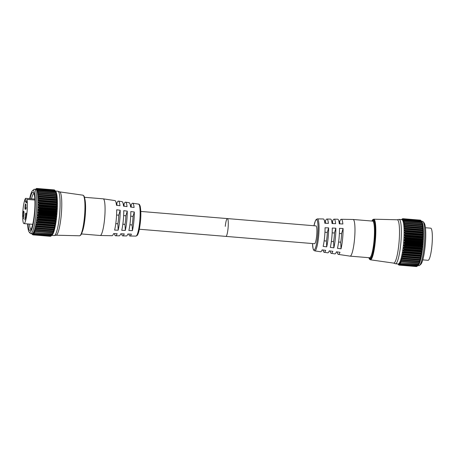 <?xml version="1.0" encoding="UTF-8"?>
<svg xmlns="http://www.w3.org/2000/svg" width="455" height="455" viewBox="0 0 455 455"><rect width="100%" height="100%" fill="white"/><g stroke="black" fill="none" stroke-linecap="round" stroke-linejoin="round"><path stroke-width="0.68" d="M423.122 221.71L424.162 222.973A21.061 3.481 94.7 0 1 425.124 246.274A21.061 3.481 94.7 0 1 420.744 264.361L419.51 265.436A22.249 3.68 -85.3 0 0 424.134 246.331A22.249 3.68 -85.3 0 0 423.122 221.71A22.249 3.68 -85.3 0 0 422.53 221.346L421.54 221.267M402.032 219.407L402.942 218.838L401.936 219.526M402.254 219.043L401.503 219.64M401.981 260.05A23.307 3.85 94.7 0 1 401.97 260.084L419.305 261.511A23.307 3.85 -85.3 0 0 419.317 261.477L401.981 260.05L401.89 259.708L419.516 261.164L420.357 259.896L419.777 259.748A23.307 3.85 -85.3 0 0 419.783 259.708L402.453 258.275A23.307 3.85 94.7 0 1 402.442 258.315L419.834 259.89M420.266 260.288L420.357 259.896M402.231 258.434L401.435 258.332L401.304 258.719L401.89 259.708M401.435 258.332L401.304 258.719M420.75 258.451L420.801 258.053L420.306 257.951L402.681 256.495L401.879 256.489L401.725 256.882L402.357 257.922L419.982 259.378L420.75 258.451M421.211 256.415L420.733 255.818L403.113 254.362L402.135 254.84L402.8 255.926L420.426 257.382L421.211 256.415M421.637 254.214L421.137 253.52L403.511 252.064L402.516 252.633L403.227 253.742L420.847 255.198L421.637 254.214M422.024 251.865L421.501 251.092L403.875 249.636L402.874 250.284L403.613 251.41L421.239 252.866L422.024 251.865M422.371 249.408L421.83 248.566L404.205 247.111L403.198 247.821L403.972 248.953L421.597 250.409L422.371 249.408M422.672 246.872L422.109 245.967L404.489 244.511L403.488 245.285L404.285 246.4L421.91 247.856L422.672 246.872M422.917 244.284L422.348 243.334L404.723 241.878L403.739 242.703L404.558 243.789L422.183 245.245L422.917 244.284M423.116 241.69L422.536 240.706L404.91 239.25L403.949 240.103L404.779 241.156L422.405 242.612L423.116 241.69M423.252 239.114L422.667 238.107L405.041 236.651L404.114 237.533L404.95 238.534L422.576 239.99L423.252 239.114M423.332 236.594L422.746 235.582L405.121 234.126L404.233 235.013L405.069 235.952L422.695 237.408L423.332 236.594M423.349 234.16L422.769 233.153L405.149 231.697L404.296 232.585L405.138 233.443L422.758 234.899L423.349 234.16M423.309 231.845L422.74 230.856L405.115 229.4L404.319 230.275L404.37 230.77L405.143 231.055L422.769 232.511L423.286 232.334L423.309 231.845M423.213 229.678L422.655 228.728L405.03 227.273L404.285 228.114L404.313 228.62L405.098 228.797L422.723 230.253L423.23 230.179L423.213 229.678M423.144 228.2L422.513 226.783L404.887 225.327L404.165 226.18L404.199 226.641L423.144 228.2M422.467 226.289L423.002 226.425L422.32 225.06L404.694 223.604L403.96 224.85L405.035 224.963A23.307 3.85 94.7 0 1 405.035 225.003L422.371 226.436A23.307 3.85 -85.3 0 0 422.365 226.397L404.842 224.833M422.257 224.628L422.803 224.872L422.075 223.57L404.455 222.114L403.716 223.297L404.831 223.263A23.307 3.85 94.7 0 1 404.836 223.297L422.172 224.725A23.307 3.85 -85.3 0 0 422.166 224.696L404.632 223.172M422.001 223.206L422.553 223.57L421.791 222.341L404.165 220.885L403.426 221.989L404.58 221.801A23.307 3.85 94.7 0 1 404.586 221.83L421.921 223.263A23.307 3.85 -85.3 0 0 421.916 223.234L404.381 221.75M421.7 222.051L422.257 222.529L421.455 221.386L403.835 219.93L403.102 220.948L404.285 220.607A23.307 3.85 94.7 0 1 404.29 220.63L404.08 220.595M421.358 221.175L421.916 221.767L421.085 220.72L403.46 219.264L402.738 220.18L403.943 219.685A23.307 3.85 94.7 0 1 403.949 219.702L421.284 221.136A23.307 3.85 -85.3 0 0 421.279 221.119L421.455 221.386M403.056 218.889L420.5 220.157L403.056 218.889L402.351 219.708L403.568 219.054A23.307 3.85 94.7 0 1 403.574 219.065L420.909 220.499A23.307 3.85 -85.3 0 0 420.898 220.487L403.352 219.128M403.545 219.048L420.892 220.482L421.819 221.602A22.249 3.68 94.7 0 1 422.832 246.223A22.249 3.68 94.7 0 1 418.208 265.328L418.077 265.436M420.568 220.294L403.153 218.724A23.307 3.85 94.7 0 1 403.164 218.724L420.483 220.152A23.307 3.85 -85.3 0 1 420.5 220.157M421.626 222.057A23.307 3.85 -85.3 0 0 421.62 222.04L404.285 220.607L421.791 222.341M421.921 223.263L422.075 223.57M422.172 224.725L422.32 225.06M422.371 226.436L422.513 226.783M422.621 228.171L405.183 226.886A23.307 3.85 94.7 0 1 405.189 226.931L422.519 228.359A23.307 3.85 -85.3 0 0 422.519 228.319M422.519 228.359L422.655 228.728M422.723 230.253L405.28 229.007A23.307 3.85 94.7 0 1 405.28 229.053L422.615 230.486A23.307 3.85 -85.3 0 0 422.61 230.44M422.615 230.486L422.74 230.856M422.769 232.511L405.32 231.294A23.307 3.85 94.7 0 1 405.32 231.345L422.649 232.772A23.307 3.85 -85.3 0 0 422.649 232.727M422.649 232.772L422.769 233.153M422.758 234.899L405.303 233.716A23.307 3.85 94.7 0 1 405.303 233.768L422.632 235.201A23.307 3.85 -85.3 0 0 422.638 235.15M422.632 235.201L422.746 235.582M422.695 237.408L405.229 236.253A23.307 3.85 94.7 0 1 405.229 236.304L422.564 237.737A23.307 3.85 -85.3 0 0 422.564 237.681M422.564 237.737L422.667 238.107M422.576 239.99L422.439 240.286L405.104 238.858A23.307 3.85 94.7 0 1 405.098 238.909L422.433 240.342A23.307 3.85 -85.3 0 0 422.439 240.286M422.433 240.342L422.536 240.706M422.405 242.612L422.257 242.93L404.922 241.503A23.307 3.85 94.7 0 1 404.922 241.554L422.251 242.987A23.307 3.85 -85.3 0 0 422.257 242.93M422.251 242.987L422.348 243.334M422.183 245.245L422.03 245.581L404.694 244.153A23.307 3.85 94.7 0 1 404.688 244.204L422.024 245.637A23.307 3.85 -85.3 0 0 422.03 245.581M422.024 245.637L422.109 245.967M395.458 263.763L398.159 263.985A22.249 3.68 -85.3 0 0 403.426 244.619A22.249 3.68 -85.3 0 0 401.822 219.634L399.12 219.412A22.249 3.68 94.7 0 1 400.724 244.398A22.249 3.68 94.7 0 1 395.458 263.763A22.249 3.68 94.7 0 1 395.287 263.724L393.626 263.098M404.489 244.511L404.688 244.204M404.694 244.153L404.558 243.789M404.723 241.878L404.922 241.554M404.922 241.503L404.779 241.156M404.91 239.25L405.098 238.909M405.104 238.858L404.95 238.534M405.041 236.651L405.229 236.304M405.229 236.253L405.069 235.952M405.121 234.126L405.303 233.768M405.149 231.697L405.32 231.345M405.115 229.4L405.28 229.053M405.03 227.273L405.189 226.931M404.887 225.327L405.035 225.003M404.694 223.604L404.836 223.297M404.455 222.114L404.586 221.83M421.279 221.119L403.733 219.719M402.624 218.81L403.136 218.724L402.624 218.81M401.702 219.492L402.715 218.69A23.307 3.85 94.7 0 1 402.726 218.69M402.169 219.037L401.515 219.611M373.737 219.202L397.272 219.765A21.749 3.595 94.7 0 1 398.87 244.187A21.749 3.595 94.7 0 1 393.689 263.109L370.381 259.805A20.373 3.367 94.7 0 0 375.233 242.077A20.373 3.367 94.7 0 0 373.737 219.202L372.702 219.691L371.832 221.028M397.204 219.765L398.944 219.424A22.249 3.68 94.7 0 1 399.12 219.412M398.694 264.941L398.699 264.941A23.307 3.85 94.7 0 1 398.682 264.935L397.829 263.934M398.227 264.224L399.109 265.123A23.307 3.85 94.7 0 1 399.109 265.123L399.53 265.009M399.109 265.123L416.444 266.556A23.307 3.85 -85.3 0 0 416.45 266.556L399.115 265.123L416.666 266.42M399.57 265.003L417.116 266.266L399.57 265.003A23.307 3.85 94.7 0 1 399.558 265.009L416.894 266.442A23.307 3.85 -85.3 0 0 416.899 266.437L416.99 266.334M399.103 263.923L400.03 264.594A23.307 3.85 94.7 0 1 400.03 264.594L417.582 265.805L418.481 264.901L417.844 265.31A23.307 3.85 -85.3 0 0 417.855 265.293L400.519 263.86A23.307 3.85 94.7 0 1 400.508 263.883L418.065 265.055L418.953 264.036L418.333 264.315A23.307 3.85 -85.3 0 0 418.344 264.292L401.009 262.859A23.307 3.85 94.7 0 1 400.997 262.882L418.418 264.332M417.36 266.027A23.307 3.85 -85.3 0 0 417.372 266.01L399.996 264.6M401.498 261.579A23.307 3.85 94.7 0 1 401.486 261.608L418.822 263.041A23.307 3.85 -85.3 0 0 418.833 263.013L401.498 261.579L401.412 261.267L419.038 262.723L419.897 261.517L419.385 261.614M402.902 256.29A23.307 3.85 94.7 0 1 402.897 256.336L420.227 257.769A23.307 3.85 -85.3 0 0 420.238 257.723L402.902 256.29L402.8 255.926M403.335 254.118A23.307 3.85 94.7 0 1 403.323 254.169L420.659 255.596A23.307 3.85 -85.3 0 0 420.665 255.551L403.335 254.118L403.227 253.742M403.727 251.791A23.307 3.85 94.7 0 1 403.721 251.837L421.057 253.27A23.307 3.85 -85.3 0 0 421.063 253.219L403.727 251.791L403.613 251.41M404.091 249.329A23.307 3.85 94.7 0 1 404.085 249.38L421.421 250.813A23.307 3.85 -85.3 0 0 421.427 250.762L404.091 249.329L403.972 248.953M404.415 246.769A23.307 3.85 94.7 0 1 404.41 246.826L421.739 248.259A23.307 3.85 -85.3 0 0 421.751 248.202L404.415 246.769L404.285 246.4M417.872 265.618L418.867 265.697A22.249 3.68 -85.3 0 0 419.51 265.436M398.193 264.184L398.808 264.838M399.365 264.878L398.654 264.219L399.041 264.964M399.251 264.042L399.49 264.81M400.309 263.837L399.564 263.337L399.956 264.349M399.564 263.337L399.871 263.547M400.792 262.876L399.917 262.717L400.44 263.599M400.036 262.472L400.588 262.768M401.009 262.859L418.549 264.025L419.311 263.212L419.425 262.905L418.901 263.104M401.276 261.648L400.508 261.341L400.389 261.648L400.923 262.569M400.508 261.341L400.389 261.648L419.311 263.212L419.425 262.905M401.759 260.158L400.974 259.953L401.412 261.267M400.974 259.953L400.861 260.323L419.777 261.887L419.897 261.517M402.453 258.275L402.357 257.922M404.205 247.111L404.41 246.826M421.91 247.856L421.751 248.202M421.739 248.259L421.83 248.566M421.597 250.409L421.427 250.762M421.239 252.866L421.063 253.219M420.847 255.198L420.665 255.551M420.426 257.382L420.238 257.723M419.982 259.378L419.783 259.708M419.516 261.164L419.317 261.477M419.038 262.723L418.833 263.013M418.56 264.253L418.953 264.036M400.508 263.883L417.929 265.293M417.116 266.266L417.451 265.959M29.666 198.664A21.061 3.481 94.7 0 1 32.555 190.622A21.061 3.481 94.7 0 1 34.677 214.021A21.061 3.481 94.7 0 1 29.137 232.005A21.061 3.481 94.7 0 1 27.619 223.911M29.137 232.005L30.178 233.267A22.249 3.68 -85.3 0 0 30.764 233.637A22.249 3.68 -85.3 0 0 36.03 214.265A22.249 3.68 -85.3 0 0 34.426 189.286A22.249 3.68 -85.3 0 0 33.789 189.547L32.555 190.622M28.017 223.945A19.19 3.174 -85.3 0 0 30.4 230.258A19.19 3.174 -85.3 0 0 34.387 213.782A19.19 3.174 -85.3 0 0 33.516 192.55A19.19 3.174 -85.3 0 0 30.058 198.693M31.497 198.812A18.001 2.975 94.7 0 1 34.006 193.517M37.264 188.888L54.805 190.241A23.307 3.85 94.7 0 1 54.816 190.253L37.481 188.819A23.307 3.85 -85.3 0 0 37.475 188.808L36.258 189.462L36.969 188.643L54.407 189.911A23.307 3.85 94.7 0 1 54.407 189.911L37.071 188.484A23.307 3.85 -85.3 0 0 37.065 188.478L35.843 189.28L37.065 188.478L36.639 188.444A23.307 3.85 -85.3 0 0 36.622 188.45L35.615 189.246M53.764 229.644L36.349 228.069A23.307 3.85 -85.3 0 0 36.36 228.035L53.696 229.462A23.307 3.85 94.7 0 1 53.684 229.502L54.264 229.65L53.423 230.918L35.797 229.462L35.342 228.086L36.349 228.069L53.753 229.644L36.172 228.194M54.213 227.705L54.708 227.813L54.657 228.205L53.889 229.132L36.264 227.676L35.632 226.636L35.791 226.249L36.588 226.249L54.213 227.705L36.588 226.249M54.645 225.572L55.118 226.175L54.333 227.136L36.713 225.68L36.042 224.594L37.02 224.116L54.566 225.356L37.02 224.116M55.044 223.274L55.544 223.968L54.754 224.958L37.134 223.502L36.423 222.387L37.418 221.818L54.964 223.024L37.418 221.818M55.408 220.851L55.931 221.619L55.146 222.62L37.52 221.164L36.781 220.038L37.782 219.395L55.328 220.567L37.782 219.395M55.737 218.32L56.278 219.162L55.504 220.163L37.879 218.707L37.105 217.581L38.112 216.864L55.737 218.32L55.652 218.013L38.317 216.58L38.112 216.864M56.016 215.721L56.579 216.625L55.817 217.609L38.192 216.153L37.395 215.039L38.396 214.265L56.016 215.721L55.931 215.391L38.595 213.958A23.307 3.85 -85.3 0 0 38.601 213.907L55.937 215.34A23.307 3.85 94.7 0 1 55.931 215.391M56.255 213.094L56.829 214.043L56.09 215.005L38.465 213.549L37.651 212.457L38.63 211.638L56.255 213.094L56.158 212.741L38.829 211.313A23.307 3.85 -85.3 0 0 38.834 211.256L56.164 212.69A23.307 3.85 94.7 0 1 56.158 212.741M56.443 210.46L57.023 211.444L56.312 212.366L38.686 210.91L37.856 209.863L38.817 209.004L56.443 210.46L56.34 210.096L39.011 208.663A23.307 3.85 -85.3 0 0 39.011 208.612L56.346 210.045A23.307 3.85 94.7 0 1 56.34 210.096M56.574 207.867L57.159 208.868L56.483 209.744L38.857 208.288L38.021 207.287L38.954 206.411L56.574 207.867L56.471 207.491L39.136 206.058A23.307 3.85 -85.3 0 0 39.136 206.007L56.471 207.44A23.307 3.85 94.7 0 1 56.471 207.491M56.653 205.336L57.239 206.348L56.602 207.161L38.976 205.706L38.14 204.767L39.033 203.88L56.653 205.336L56.545 204.955L39.21 203.527A23.307 3.85 -85.3 0 0 39.21 203.476L56.545 204.904A23.307 3.85 94.7 0 1 56.545 204.955M56.682 202.907L57.256 203.914L56.665 204.659L39.045 203.203L38.209 202.338L39.056 201.451L56.682 202.907L56.562 202.532L39.227 201.099A23.307 3.85 -85.3 0 0 39.227 201.047L56.562 202.481A23.307 3.85 94.7 0 1 56.562 202.532M56.647 200.615L57.216 201.599L57.194 202.088L56.676 202.265L39.05 200.809L38.277 200.524L38.226 200.029L39.022 199.159L56.647 200.615L56.522 200.24L39.187 198.807A23.307 3.85 -85.3 0 0 39.187 198.761L56.522 200.194A23.307 3.85 94.7 0 1 56.522 200.24M56.562 198.482L57.12 199.438L57.137 199.938L56.63 200.012L39.005 198.556L38.22 198.374L38.192 197.874L38.937 197.026L56.562 198.482L56.426 198.118L39.096 196.685A23.307 3.85 -85.3 0 0 39.09 196.645L56.426 198.073A23.307 3.85 94.7 0 1 56.426 198.118M56.42 196.543L57.029 197.959L38.106 196.395L38.794 195.087L56.42 196.543L56.278 196.19L38.948 194.757A23.307 3.85 -85.3 0 0 38.942 194.723L56.278 196.15A23.307 3.85 94.7 0 1 56.278 196.19M38.749 194.586L37.867 194.609L38.601 193.358L56.227 194.814L56.079 194.484L38.743 193.051A23.307 3.85 -85.3 0 0 38.738 193.017L56.073 194.45A23.307 3.85 94.7 0 1 56.079 194.484M56.227 194.814L56.864 196.179L38.789 194.586M38.544 192.926L37.623 193.051L38.362 191.874L55.988 193.329L55.828 193.017L38.493 191.583A23.307 3.85 -85.3 0 0 38.487 191.561L55.823 192.988A23.307 3.85 94.7 0 1 55.828 193.017M55.988 193.329L56.71 194.626L56.164 194.382M38.288 191.51L37.333 191.743L38.072 190.645L55.698 192.101L38.197 190.383A23.307 3.85 -85.3 0 0 38.192 190.361L55.527 191.794A23.307 3.85 94.7 0 1 55.533 191.817M55.698 192.101L56.465 193.324L55.908 192.965M37.987 190.355L37.009 190.702L37.742 189.689L55.362 191.145L37.862 189.456A23.307 3.85 -85.3 0 0 37.85 189.439L37.742 189.689M55.362 191.145L56.164 192.283L55.607 191.811M37.64 189.473L36.645 189.94L37.373 189.018L54.816 190.253M54.992 190.474L55.823 191.521L55.186 190.873A23.307 3.85 94.7 0 1 55.192 190.89M34.426 189.286L35.729 189.388A22.249 3.68 94.7 0 1 37.333 214.373A22.249 3.68 94.7 0 1 32.066 233.739L30.764 233.637M31.736 233.688L32.589 234.689A23.307 3.85 -85.3 0 0 32.601 234.695L32.601 234.695M32.715 234.592L33.016 234.877A23.307 3.85 -85.3 0 0 33.027 234.877L50.573 236.179M33.437 234.763L50.351 236.31A23.307 3.85 94.7 0 1 50.351 236.31L33.016 234.877M32.948 234.723L32.561 233.972L33.272 234.638M33.465 234.763A23.307 3.85 -85.3 0 0 33.477 234.757L50.801 236.196L33.454 234.769M33.397 234.564L33.01 233.677L33.738 234.262M51.267 235.781L51.267 235.781A23.307 3.85 94.7 0 1 51.267 235.781L33.937 234.348A23.307 3.85 -85.3 0 0 33.943 234.336L51.489 235.559L33.943 234.336M33.869 234.103L33.471 233.096L34.216 233.591M33.778 233.301L33.471 233.096M51.751 235.07L51.751 235.07A23.307 3.85 94.7 0 1 51.751 235.07L34.415 233.637A23.307 3.85 -85.3 0 0 34.426 233.62L51.972 234.814L34.426 233.62M34.347 233.358L33.824 232.471L34.699 232.636M34.495 232.528L33.943 232.232M52.251 234.046A23.307 3.85 94.7 0 1 52.24 234.069L34.904 232.636A23.307 3.85 -85.3 0 0 34.916 232.613L52.456 233.779L34.916 232.613M34.836 232.323L34.296 231.402L34.415 231.094L35.189 231.402M52.808 232.858L35.393 231.368A23.307 3.85 -85.3 0 0 35.405 231.339L52.74 232.767A23.307 3.85 94.7 0 1 52.729 232.795L34.296 231.402L34.415 231.094M53.292 231.373L35.877 229.838A23.307 3.85 -85.3 0 0 35.888 229.803L53.224 231.237A23.307 3.85 94.7 0 1 53.212 231.271L53.804 231.271L52.945 232.477L35.319 231.021L35.405 231.339M35.319 231.021L34.768 230.076L34.887 229.712L35.666 229.917M53.804 231.271L53.684 231.64L34.768 230.076L34.887 229.712M35.797 229.462L35.888 229.803M35.211 228.478L35.342 228.086M36.264 227.676L36.36 228.035M36.804 226.089A23.307 3.85 -85.3 0 0 36.809 226.05L54.145 227.477L54.333 227.136M36.713 225.68L36.809 226.05M37.23 223.923A23.307 3.85 -85.3 0 0 37.242 223.877L54.572 225.31L54.754 224.958M37.134 223.502L37.242 223.877M37.628 221.596A23.307 3.85 -85.3 0 0 37.64 221.545L54.97 222.978L55.146 222.62M37.52 221.164L37.64 221.545M37.992 219.134A23.307 3.85 -85.3 0 0 37.998 219.082L55.334 220.516L55.504 220.163M37.879 218.707L37.998 219.082M38.317 216.58A23.307 3.85 -85.3 0 0 38.322 216.529L55.658 217.956L55.817 217.609M38.192 216.153L38.322 216.529M51.984 235.195L52.115 235.081A22.249 3.68 -85.3 0 0 56.739 215.977A22.249 3.68 -85.3 0 0 55.726 191.356L54.805 190.241L37.458 188.802M53.696 229.462L53.889 229.132M54.264 229.65L54.173 230.042M53.224 231.237L53.423 230.918M52.74 232.767L52.945 232.477M53.332 232.659L52.456 233.779M52.325 234.092L52.86 233.796L51.972 234.814M52.86 233.796L52.467 234.012M51.836 235.047L51.489 235.559M51.358 235.718L51.023 236.02M55.447 191.02L57.842 191.219A22.249 3.68 94.7 0 1 58.012 191.254L59.736 191.902A21.749 3.595 94.7 0 1 61.135 216.284A21.749 3.595 94.7 0 1 56.158 235.201L54.35 235.559A22.249 3.68 94.7 0 1 54.179 235.571L51.779 235.371M58.012 191.254A22.249 3.68 94.7 0 1 59.446 216.199A22.249 3.68 94.7 0 1 54.35 235.559M35.422 189.365L36.172 188.711A23.307 3.85 -85.3 0 0 36.161 188.717L36.161 188.802M31.042 229.388A18.001 2.975 94.7 0 1 29.461 224.065M54.395 189.911L37.06 188.478L54.475 190.048M37.85 189.439L55.265 190.929M56.346 210.045L56.483 209.744M56.164 212.69L56.312 212.366M55.937 215.34L56.09 215.005M38.595 213.958L38.396 214.265M38.465 213.549L38.601 213.907M38.829 211.313L38.63 211.638M38.686 210.91L38.834 211.256M39.011 208.663L38.817 209.004M38.857 208.288L39.011 208.612M39.136 206.058L38.954 206.411M38.976 205.706L39.136 206.007M39.21 203.527L39.033 203.88M39.227 201.099L39.056 201.451M39.187 198.807L39.022 199.159M39.096 196.685L38.937 197.026M38.948 194.757L38.794 195.087M38.743 193.051L38.601 193.358M38.493 191.583L38.362 191.874M35.41 189.399L36.076 188.797M139.332 229.24L314.53 243.715A8.935 1.479 -85.3 0 0 316.646 235.94A8.935 1.479 -85.3 0 0 316.003 225.907L227.386 218.588A8.935 1.479 -85.3 0 1 228.029 228.615A8.935 1.479 -85.3 0 1 225.913 236.395A8.935 1.479 -85.3 0 0 228.029 228.615A8.935 1.479 -85.3 0 0 227.386 218.588A8.935 1.479 -85.3 0 0 225.27 226.362M338.6 242.032L340.71 242.208A9.464 1.564 -85.3 0 0 341.307 238.039A9.464 1.564 -85.3 0 0 341.58 233.597L339.39 233.415M331.371 241.434L333.566 241.616A9.464 1.564 -85.3 0 0 334.163 237.447A9.464 1.564 -85.3 0 0 334.442 233.005L332.167 232.818M324.148 240.837L326.423 241.031A9.464 1.564 -85.3 0 0 327.026 236.856A9.464 1.564 -85.3 0 0 327.299 232.42L324.95 232.221M338.912 221.369L339.703 221.392A17.62 2.912 94.7 0 1 341.267 219.282L353.08 219.481A18.393 3.037 94.7 0 1 353.114 219.481A18.393 3.037 94.7 0 1 354.439 240.132A18.393 3.037 94.7 0 1 350.083 256.142A18.393 3.037 94.7 0 1 350.049 256.137L338.366 254.396A17.62 2.912 94.7 0 1 337.138 251.911M353.114 219.481L372.605 221.096A18.393 3.037 94.7 0 1 373.93 241.742A18.393 3.037 94.7 0 1 369.579 257.752L350.083 256.142M425.431 227.739L430.714 228.171A16.118 2.662 94.7 0 1 431.875 246.274A16.118 2.662 94.7 0 1 428.058 260.305L422.775 259.868M341.267 219.282A17.62 2.912 94.7 0 1 342.871 223.979L339.282 223.832A17.387 2.872 94.7 0 0 337.701 219.219L334.084 219.162A17.148 2.832 94.7 0 1 335.642 223.684L332.053 223.536A16.915 2.798 94.7 0 0 330.523 219.1L326.906 219.037A16.681 2.758 94.7 0 1 328.413 223.382L324.825 223.234A16.448 2.719 94.7 0 0 323.34 218.974L317.385 218.878A16.056 2.656 94.7 0 1 318.574 236.907A16.056 2.656 94.7 0 1 314.741 250.876L320.633 251.757A16.448 2.719 94.7 0 0 322.117 249.88L325.672 250.364A16.681 2.758 94.7 0 1 324.159 252.28A16.681 2.758 94.7 0 1 323.01 250.005M331.689 221.147L332.577 221.175A17.148 2.832 94.7 0 1 334.084 219.162M324.472 220.931L325.45 220.959A16.681 2.758 94.7 0 1 326.906 219.037M325.046 227.75A16.448 2.719 94.7 0 1 324.557 237.442A16.448 2.719 94.7 0 1 323.152 246.388L326.707 246.866A16.681 2.758 94.7 0 0 328.135 237.766A16.681 2.758 94.7 0 0 328.629 227.898L325.046 227.75M332.275 228.052A16.915 2.798 94.7 0 1 331.769 238.096A16.915 2.798 94.7 0 1 330.313 247.355L333.868 247.833A17.148 2.832 94.7 0 0 335.352 238.414A17.148 2.832 94.7 0 0 335.858 228.2L332.275 228.052M339.504 228.347A17.387 2.872 94.7 0 1 338.986 238.744A17.387 2.872 94.7 0 1 337.474 248.322L341.028 248.8A17.62 2.912 94.7 0 0 342.57 239.063A17.62 2.912 94.7 0 0 343.087 228.495L339.504 228.347M324.159 252.28L327.736 252.815A16.915 2.798 94.7 0 0 329.278 250.847L332.833 251.331A17.148 2.832 94.7 0 1 331.263 253.338A17.148 2.832 94.7 0 1 330.074 250.955M331.263 253.338L334.84 253.873A17.387 2.872 94.7 0 0 336.438 251.814L339.993 252.292A17.62 2.912 94.7 0 1 338.366 254.396M325.564 223.263L325.45 220.959M332.69 223.559L332.577 221.175M339.817 223.854L339.703 221.392M326.423 241.031L326.707 246.866M327.299 232.42L328.629 227.898M333.566 241.616L333.868 247.833M334.442 233.005L335.858 228.2M340.71 242.208L341.028 248.8M341.58 233.597L343.087 228.495M25.292 215.408A2.747 0.455 -85.3 0 0 25.486 218.497A2.747 0.455 -85.3 0 0 26.14 216.102A2.747 0.455 -85.3 0 0 25.941 213.02A2.747 0.455 -85.3 0 0 25.292 215.408M26.202 215.226A2.747 0.455 -85.3 0 0 26.174 215.482A2.747 0.455 -85.3 0 0 26.111 216.364M23.097 213.623A2.747 0.455 -85.3 0 0 23.296 216.705A2.747 0.455 -85.3 0 0 23.95 214.316A2.747 0.455 -85.3 0 0 23.751 211.228A2.747 0.455 -85.3 0 0 23.097 213.623M24.013 213.435A2.747 0.455 -85.3 0 0 23.984 213.691A2.747 0.455 -85.3 0 0 23.922 214.572M25.031 206.28A2.747 0.455 -85.3 0 0 25.23 209.368A2.747 0.455 -85.3 0 0 25.878 206.974A2.747 0.455 -85.3 0 0 25.685 203.886A2.747 0.455 -85.3 0 0 25.031 206.28M25.946 206.092A2.747 0.455 -85.3 0 0 25.918 206.354A2.747 0.455 -85.3 0 0 25.85 207.23M115.786 223.627L117.856 223.797A9.464 1.564 -85.3 0 0 118.454 219.623A9.464 1.564 -85.3 0 0 118.727 215.187L120.194 210.233L116.69 209.795A17.62 2.912 94.7 0 1 116.167 220.362A17.62 2.912 94.7 0 1 114.632 230.094L118.163 230.202A17.387 2.872 94.7 0 0 119.676 220.624A17.387 2.872 94.7 0 0 120.194 210.233M116.577 215.01L118.727 215.187M122.844 224.207L125 224.389A9.464 1.564 -85.3 0 0 125.597 220.214A9.464 1.564 -85.3 0 0 125.87 215.778L127.252 211.114L123.749 210.676A17.148 2.832 94.7 0 1 123.237 220.891A17.148 2.832 94.7 0 1 121.752 230.31L125.29 230.418A16.915 2.798 94.7 0 0 126.746 221.158A16.915 2.798 94.7 0 0 127.252 211.114M123.641 215.59L125.87 215.778M129.908 224.793L132.138 224.975A9.464 1.564 -85.3 0 0 132.741 220.806A9.464 1.564 -85.3 0 0 133.014 216.364L134.305 211.99L130.807 211.558A16.681 2.758 94.7 0 1 130.312 221.426A16.681 2.758 94.7 0 1 128.879 230.526L132.411 230.634A16.448 2.719 94.7 0 0 133.815 221.687A16.448 2.719 94.7 0 0 134.305 211.99M130.704 216.176L133.014 216.364M84.493 197.294L103.211 198.835A18.393 3.037 94.7 0 1 103.245 198.841A18.393 3.037 94.7 0 1 104.536 219.486A18.393 3.037 94.7 0 1 100.219 235.497A18.393 3.037 94.7 0 1 100.185 235.497L81.462 233.95M84.903 199.233A18.393 3.037 94.7 0 1 85.045 217.877A18.393 3.037 94.7 0 1 82.19 232.101M85.307 203.766A17.58 2.906 94.7 0 1 84.92 217.774A17.58 2.906 94.7 0 1 83.333 227.699M131.273 207.127L131.176 205.097A16.448 2.719 94.7 0 1 132.661 203.226L138.553 204.102A16.056 2.656 94.7 0 1 139.679 222.125A16.056 2.656 94.7 0 1 135.909 236.105L129.954 236.003A16.448 2.719 94.7 0 0 131.381 234.126L127.844 234.018A16.681 2.758 94.7 0 1 126.393 235.94L122.776 235.883A16.915 2.798 94.7 0 0 124.255 233.91L120.723 233.802A17.148 2.832 94.7 0 1 119.21 235.821L115.593 235.758A17.387 2.872 94.7 0 0 117.134 233.699L113.596 233.591A17.62 2.912 94.7 0 1 112.032 235.701L100.219 235.497M115.593 235.758A17.387 2.872 94.7 0 1 114.387 233.614M122.776 235.883A16.915 2.798 94.7 0 1 121.604 233.83M129.954 236.003A16.448 2.719 94.7 0 1 128.828 234.046M34.853 199.091L25.599 198.323A12.82 2.121 -85.3 0 0 23.051 209.215A12.82 2.121 -85.3 0 0 23.973 223.61A12.82 2.121 -85.3 0 0 27.01 212.451A12.82 2.121 -85.3 0 0 26.89 199.387L34.898 200.046M25.599 198.323L25.258 201.696L26.549 202.754L26.89 199.387M26.174 207.457L26.037 209.078L26.197 207.457M25.031 218.662L24.928 219.97L25.053 218.662M23.819 217.564L23.592 218.929L23.694 217.797M23.683 217.444L23.785 217.052M131.176 205.097L130.284 204.977M132.661 203.226A16.448 2.719 94.7 0 1 134.088 207.474L130.585 207.036A16.681 2.758 94.7 0 0 129.14 202.697L125.557 202.168A16.915 2.798 94.7 0 1 127.03 206.593L123.527 206.161A17.148 2.832 94.7 0 0 122.037 201.639L118.459 201.11A17.387 2.872 94.7 0 1 119.972 205.717L116.474 205.279A17.62 2.912 94.7 0 0 114.933 200.581L103.245 198.841M124.118 206.234L124.016 204.13L123.225 204.022M124.016 204.13A16.915 2.798 94.7 0 1 125.557 202.168M116.963 205.336L116.855 203.163L116.162 203.072M116.855 203.163A17.387 2.872 94.7 0 1 118.459 201.11M132.138 224.975L132.411 230.634M125 224.389L125.29 230.418M117.856 223.797L118.163 230.202M26.646 201.81L25.258 201.696M401.879 256.489L420.801 258.053M402.305 254.464L421.222 256.023M402.698 252.269L421.62 253.827M403.062 249.937L421.984 251.501M403.392 247.497L422.308 249.061M403.676 244.989L422.593 246.553M403.915 242.441L422.837 243.999M404.108 239.882L423.025 241.44M404.25 237.345L423.167 238.909M404.341 234.871L423.258 236.435M404.376 232.482L423.298 234.046M404.358 230.224L423.281 231.783M404.29 228.109L423.207 229.673M404.165 226.18L423.082 227.739M403.989 224.451L422.905 226.01M403.767 222.95L422.684 224.508M403.494 221.693L404.341 221.761M422.024 223.223L422.411 223.257M403.181 220.698L403.71 220.743M402.829 219.981L403.164 220.01M368.851 257.695A19.832 3.276 -85.3 0 0 374.653 241.969A19.832 3.276 -85.3 0 0 371.883 221.033M369.83 257.712A18.934 3.128 -85.3 0 0 370.563 258.377L371.155 257.723C372.571 255.101 373.714 249.829 374.59 241.912C375.426 232.704 375.347 226.044 374.34 221.926L373.68 220.641A18.934 3.128 -85.3 0 0 372.85 221.175M372.048 221.045A19.474 3.219 94.7 0 1 374.596 241.923A19.474 3.219 94.7 0 1 369.022 257.706M404.563 221.767L421.91 223.2M404.774 223.183L422.183 224.622M404.916 224.838L422.422 226.283M404.199 226.641L423.116 228.2M404.313 228.62L423.23 230.179M404.37 230.77L423.286 232.334M404.376 233.068L423.292 234.626M404.324 235.474L423.241 237.038M404.222 237.971L423.139 239.535M404.068 240.513L422.985 242.077M403.864 243.072L422.78 244.636M403.608 245.615L422.524 247.179M403.312 248.112L422.229 249.676M402.976 250.523L421.893 252.087M402.607 252.826L421.523 254.39M402.203 254.982L421.12 256.546M401.771 256.967L420.693 258.531M401.327 258.753L420.244 260.317M419.322 261.614L401.867 260.169M418.816 263.098L401.447 261.659M418.327 264.327L400.991 262.893M54.151 230.071L35.234 228.512M54.6 228.285L35.683 226.721M55.027 226.3L36.11 224.736M55.43 224.144L36.514 222.58M55.8 221.847L36.883 220.283M56.136 219.429L37.219 217.865M56.437 216.938L37.515 215.374M56.687 214.39L37.771 212.826M56.892 211.831L37.975 210.267M57.046 209.289L38.129 207.725M57.148 206.798L38.231 205.233M57.199 204.386L38.283 202.822M57.194 202.088L38.277 200.524M57.137 199.938L38.22 198.374M57.029 197.959L38.106 196.395M80.421 235.201A19.832 3.276 -85.3 0 0 84.766 218.036A19.832 3.276 -85.3 0 0 83.669 195.883M79.562 235.781L80.603 235.286C81.155 234.53 81.65 234.484 83.117 228.683L84.778 218.03C85.455 211.029 85.551 205.148 85.057 200.399C84.425 196.088 84.323 196.907 83.856 195.826L82.918 195.178A20.373 3.367 94.7 0 1 84.351 218.047A20.373 3.367 94.7 0 1 79.562 235.781L56.09 235.212M37.071 189.763L36.741 189.735M37.617 190.497L37.088 190.452M56.323 193.011L55.931 192.977M38.254 191.515L37.401 191.447M55.823 192.954L38.47 191.521M56.591 194.268L37.674 192.704M56.09 194.376L38.681 192.937M56.818 195.769L37.896 194.205M56.329 196.042L38.823 194.592M56.989 197.498L38.072 195.934M57.114 199.426L38.197 197.868M57.188 201.542L38.271 199.978M57.205 203.806L38.288 202.242M57.165 206.189L38.248 204.625M57.08 208.663L38.157 207.099M56.938 211.2L38.015 209.636M56.744 213.759L37.822 212.195M56.5 216.307L37.583 214.743M56.215 218.821L37.299 217.257M55.891 221.255L36.969 219.691M55.527 223.587L36.61 222.023M55.129 225.782L36.212 224.218M54.708 227.813L35.791 226.249M35.774 229.923L53.229 231.368M35.353 231.419L52.723 232.852M34.898 232.653L52.234 234.08M314.741 250.876L313.66 250.113L313.091 248.714L312.494 243.55A15.157 2.502 -85.3 0 0 314.695 249.465A15.157 2.502 -85.3 0 0 317.607 236.725A15.157 2.502 -85.3 0 0 317.334 220.811A15.157 2.502 -85.3 0 0 313.984 225.743L315.378 220.8L316.202 219.441L317.385 218.878M368.806 257.689L369.443 259.157L370.381 259.805M403.909 219.663L421.273 221.102M404.222 220.567L421.626 222M404.495 221.739L421.939 223.177M404.711 223.166L422.212 224.611M404.882 224.833L422.439 226.283M401.816 260.169L419.351 261.619M401.373 261.671L418.845 263.115M400.918 262.922L418.338 264.361M400.457 263.9L417.844 265.339M399.547 265.009L416.888 266.442M82.918 195.178L59.673 191.879M55.186 190.855L37.816 189.422M55.533 191.76L38.129 190.321M55.846 192.937L38.402 191.492M56.119 194.37L38.624 192.92M53.258 231.373L35.723 229.929M52.752 232.869L35.28 231.43M52.245 234.115L34.825 232.676M51.751 235.093L34.364 233.66M51.261 235.792L33.909 234.359M37.043 188.478L36.639 188.444M431.528 249.209A1.803 1.803 0 0 0 431.647 248.276M373.43 221.977L374.374 222.051M370.535 257.018L371.479 257.098M135.909 236.105L137.097 235.536C137.757 234.797 139.133 232.846 140.385 222.097C141.061 216.114 141.004 210.858 140.22 206.331C139.708 204.71 139.15 203.971 138.553 204.102M32.72 224.332L23.973 223.61M227.386 218.588L140.805 211.433"/></g></svg>
